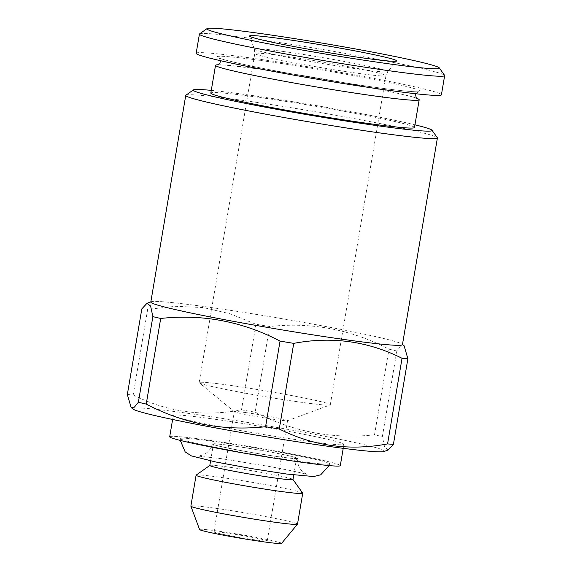 <?xml version="1.0" encoding="UTF-8"?>
<svg xmlns="http://www.w3.org/2000/svg" width="572" height="572" viewBox="0 0 572 572"><rect width="100%" height="100%" fill="white"/><g stroke="black" fill="none" stroke-linecap="round" stroke-linejoin="round"><path stroke-width="0.43" stroke-dasharray="2.86 2.15" d="M196.167 53.282A124.367 5.391 -170.4 0 1 248.799 57.722A124.367 5.391 -170.4 0 1 376.004 78.85A124.367 5.391 -170.4 0 1 441.42 94.766M196.167 475.11A54.075 2.345 -170.4 0 1 218.983 477.134A54.075 2.345 -170.4 0 1 273.259 486.121A54.075 2.345 -170.4 0 1 302.695 493.128M190.876 506.098A54.075 2.345 -170.4 0 1 213.756 508.029A54.075 2.345 -170.4 0 1 269.062 517.217A54.075 2.345 -170.4 0 1 297.504 524.131M127.341 394.53A145.996 6.328 -170.4 0 1 133.183 394.959L147.669 309.345L175.711 306.299L203.375 307.579L230.209 313.806L255.97 324.267A145.996 6.328 -170.4 0 1 269.655 326.526C311.268 321.9 351.051 329.451 389.003 349.177L374.524 434.799A145.996 6.328 -170.4 0 1 382.361 436.622L396.839 351.008L400.836 346.067L404.097 345.774M141.82 308.909A145.996 6.328 -170.4 0 1 147.669 309.345M388.295 449.921L384.641 447.24L382.361 436.622M231.26 445.667A42.178 1.83 9.6 0 0 213.413 444.165A42.178 1.83 9.6 0 0 254.697 453.003A42.178 1.83 9.6 0 0 296.582 458.229A42.178 1.83 9.6 0 0 274.403 452.831A42.178 1.83 9.6 0 0 231.26 445.667M279.365 456.871A43.293 1.873 -170.4 0 1 235.028 449.506A43.293 1.873 -170.4 0 1 212.312 443.972A43.293 1.873 -170.4 0 1 255.312 449.349A43.293 1.873 -170.4 0 1 297.69 458.415A43.293 1.873 -170.4 0 1 279.365 456.871M245.717 412.576A27.034 1.173 9.6 0 0 234.277 411.611A27.034 1.173 9.6 0 0 234.334 411.711A27.034 1.173 9.6 0 0 239.046 413.106A27.034 1.173 9.6 0 0 267.846 418.439A27.034 1.173 9.6 0 0 287.502 420.706A27.034 1.173 9.6 0 0 287.587 420.627A27.034 1.173 9.6 0 0 273.366 417.167A27.034 1.173 9.6 0 0 245.717 412.576M225.368 532.875A27.034 1.173 -170.4 0 1 253.024 537.473A27.034 1.173 -170.4 0 1 267.246 540.933A27.034 1.173 -170.4 0 1 240.39 537.58A27.034 1.173 -170.4 0 1 213.928 531.917A27.034 1.173 -170.4 0 1 225.368 532.875M389.003 349.177A145.996 6.328 -170.4 0 1 396.839 351.008M209.81 465.472A42.178 1.83 -170.4 0 1 209.86 465.401A42.178 1.83 -170.4 0 1 227.656 466.974A42.178 1.83 -170.4 0 1 269.991 473.988A42.178 1.83 -170.4 0 1 292.957 479.45A42.178 1.83 -170.4 0 1 292.978 479.536M150.801 302.08A127.613 5.527 -170.4 0 1 151.222 301.73A127.613 5.527 -170.4 0 1 204.805 306.635A127.613 5.527 -170.4 0 1 331.095 327.506A127.613 5.527 -170.4 0 1 402.159 344.172A127.613 5.527 -170.4 0 1 402.445 344.644M133.069 409.08A127.613 5.527 -170.4 0 1 186.787 413.163A127.613 5.527 -170.4 0 1 321.443 435.642A127.613 5.527 -170.4 0 1 384.005 451.522M255.97 324.267L241.484 409.888C203.332 417.052 167.231 412.076 133.183 394.959M241.484 409.888A145.996 6.328 -170.4 0 1 255.169 412.147L269.655 326.526M374.524 434.799C332.904 439.425 293.121 431.874 255.169 412.147M199.585 529.536A41.584 1.802 -170.4 0 1 217.181 530.973A41.584 1.802 -170.4 0 1 260.167 538.123A41.584 1.802 -170.4 0 1 281.567 543.4M210.882 386.25A66.509 2.881 9.6 0 0 281.746 399.37A66.509 2.881 9.6 0 0 330.087 404.947A66.509 2.881 9.6 0 0 330.309 404.762A66.509 2.881 9.6 0 0 265.208 390.833A66.509 2.881 9.6 0 0 199.149 382.582A66.509 2.881 9.6 0 0 199.299 382.825A66.509 2.881 9.6 0 0 210.882 386.25M185.914 95.195A127.613 5.527 -170.4 0 1 239.761 99.964A127.613 5.527 -170.4 0 1 367.846 121.178A127.613 5.527 -170.4 0 1 437.323 137.716M199.564 33.898A124.367 5.391 -170.4 0 1 252.045 38.546A124.367 5.391 -170.4 0 1 376.877 59.223A124.367 5.391 -170.4 0 1 444.587 75.34M209.91 418.554A86.515 3.747 -170.4 0 1 298.398 433.247A86.515 3.747 -170.4 0 1 343.908 444.322A86.515 3.747 -170.4 0 1 257.979 433.59A86.515 3.747 -170.4 0 1 173.302 415.465A86.515 3.747 -170.4 0 1 209.91 418.554M414.493 127.527A103.282 4.476 9.6 0 0 360.167 114.307A103.282 4.476 9.6 0 0 254.533 96.761A103.282 4.476 9.6 0 0 210.825 93.079M211.282 90.376A121.121 5.248 -170.4 0 1 244.494 94.423A121.121 5.248 -170.4 0 1 414.95 124.825M169.698 436.772A86.515 3.747 -170.4 0 1 206.306 439.861A86.515 3.747 -170.4 0 1 294.794 454.554A86.515 3.747 -170.4 0 1 340.304 465.629M218.239 64.772A103.282 4.476 -170.4 0 1 259.23 69.012A103.282 4.476 -170.4 0 1 416.795 98.355M297.583 461.118A75.668 3.282 9.6 0 0 329.601 463.828A75.668 3.282 9.6 0 0 289.897 454.154A75.668 3.282 9.6 0 0 212.412 441.277A75.668 3.282 9.6 0 0 180.394 438.588A75.668 3.282 9.6 0 0 220.292 448.284A75.668 3.282 9.6 0 0 297.583 461.118M260.668 60.489A103.282 4.476 -170.4 0 1 420.27 90.776A103.282 4.476 -170.4 0 1 275.439 70.814A103.282 4.476 -170.4 0 1 260.668 60.489M282.961 55.863A66.509 2.881 -170.4 0 1 350.986 67.16A66.509 2.881 -170.4 0 1 385.971 75.676A66.509 2.881 -170.4 0 1 339.775 70.642A66.509 2.881 -170.4 0 1 266.545 57.157A66.509 2.881 -170.4 0 1 254.812 53.489A66.509 2.881 -170.4 0 1 282.961 55.863M283.026 51.451A67.668 2.931 -170.4 0 1 352.974 63.084A67.668 2.931 -170.4 0 1 387.802 71.672A67.668 2.931 -170.4 0 1 320.62 63.213A67.668 2.931 -170.4 0 1 254.397 49.113A67.668 2.931 -170.4 0 1 283.026 51.451M267.246 540.933L287.587 420.627M213.928 531.917L234.277 411.611M151.222 301.73L150.829 301.873M330.309 404.762L385.971 75.676L387.802 71.672L396.653 60.975M199.149 382.582L254.812 53.489L254.397 49.113L249.549 36.1M287.502 420.706L330.087 404.947M234.334 411.711L199.299 382.825M343.229 448.326L343.908 444.322M172.622 419.469L173.302 415.465M293.758 474.967L296.582 458.229M210.582 460.903L213.413 444.165M329.601 463.828L329.079 465.587M212.312 443.972C210.911 449.106 207.901 452.745 203.267 454.897L198.427 456.113L221.614 458.701L270.921 466.759C291.52 470.67 303.482 473.23 306.814 474.445L302.702 471.757C298.992 468.203 297.326 463.756 297.69 458.415M180.394 438.588L180.309 440.426M417.145 98.627C415.637 95.724 317.939 76.734 259.359 69.033L225.189 65.079L217.825 64.915M220.549 60.711L219.005 57.944C220.256 58.809 228.078 60.868 242.464 64.135C263.728 68.762 290.161 73.738 321.764 79.058C353.146 84.284 378.75 88.038 398.591 90.304C410.574 91.556 417.152 92.006 418.325 91.656L415.958 93.758"/><path stroke-width="0.86" d="M439.275 67.882L444.587 75.34A124.367 5.391 -170.4 0 1 444.658 75.59L441.42 94.766A124.367 5.391 -170.4 0 1 317.896 79.336A124.367 5.391 -170.4 0 1 196.167 53.282L199.413 34.113A124.367 5.391 -170.4 0 1 199.564 33.898L207.035 28.6A117.875 5.105 -170.4 0 1 256.778 33.004A117.875 5.105 -170.4 0 1 375.096 52.603A117.875 5.105 -170.4 0 1 439.275 67.882A117.875 5.105 -170.4 0 1 322.265 53.496A117.875 5.105 -170.4 0 1 207.035 28.6M402.481 344.437L404.097 345.767L407.886 358.73A145.996 6.328 -170.4 0 1 402.037 358.294C367.989 341.184 331.889 336.207 293.736 343.364L279.258 428.986A145.996 6.328 -170.4 0 1 265.572 426.726L280.051 341.105C242.542 321.464 202.76 313.914 160.703 318.454L146.225 404.075A145.996 6.328 -170.4 0 1 138.381 402.252L152.867 316.631L150.6 306.013L146.925 303.36L141.82 308.909L127.341 394.53L131.131 407.486L134.391 407.157L138.381 402.252M293.736 343.364A145.996 6.328 -170.4 0 1 280.051 341.105M292.986 479.5L302.695 493.128A54.075 2.345 -170.4 0 1 302.731 493.243A54.075 2.345 -170.4 0 1 249.02 486.536A54.075 2.345 -170.4 0 1 196.096 475.203A54.075 2.345 -170.4 0 1 196.167 475.11L209.817 465.429M302.731 493.243L297.504 524.131A54.075 2.345 -170.4 0 1 297.476 524.188A54.075 2.345 -170.4 0 1 243.801 517.424A54.075 2.345 -170.4 0 1 190.884 506.163A54.075 2.345 -170.4 0 1 190.876 506.098L196.096 475.203M407.886 358.73L393.407 444.344L388.295 449.921M160.703 318.454A145.996 6.328 -170.4 0 1 152.867 316.631M293.758 474.967L292.978 479.536A42.178 1.83 -170.4 0 1 251.094 474.31A42.178 1.83 -170.4 0 1 209.81 465.472L210.582 460.903M414.95 124.825A121.121 5.248 -170.4 0 1 432.01 130.259L437.323 137.716A127.613 5.527 -170.4 0 1 437.401 137.974L402.445 344.644A127.613 5.527 -170.4 0 1 275.697 328.814A127.613 5.527 -170.4 0 1 150.801 302.08L185.75 95.41A127.613 5.527 -170.4 0 1 185.914 95.195L193.379 89.897A121.121 5.248 -170.4 0 1 211.282 90.376M393.407 444.344A145.996 6.328 -170.4 0 1 387.559 443.915L402.037 358.294M388.302 449.935L384.005 451.522A127.613 5.527 -170.4 0 1 275.111 438.238A127.613 5.527 -170.4 0 1 133.069 409.08L131.131 407.486M146.225 404.075C183.734 423.723 223.516 431.274 265.572 426.726M279.258 428.986C313.306 446.096 349.406 451.072 387.559 443.915M297.476 524.188L281.567 543.4A41.584 1.802 -170.4 0 1 240.283 538.202A41.584 1.802 -170.4 0 1 199.585 529.536L190.884 506.163M437.401 137.974A127.613 5.527 -170.4 0 1 310.653 122.143A127.613 5.527 -170.4 0 1 185.75 95.41M444.658 75.59A124.367 5.391 -170.4 0 1 321.135 60.16A124.367 5.391 -170.4 0 1 199.413 34.113M215.522 65.322L210.825 93.079A103.282 4.476 9.6 0 0 265.151 106.299A103.282 4.476 9.6 0 0 370.785 123.838A103.282 4.476 9.6 0 0 414.493 127.527L419.183 99.771A103.282 4.476 -170.4 0 1 316.609 86.958A103.282 4.476 -170.4 0 1 215.522 65.322A103.282 4.476 -170.4 0 1 218.239 64.772M432.01 130.259A121.121 5.248 -170.4 0 1 311.783 115.472A121.121 5.248 -170.4 0 1 193.379 89.897M343.229 448.326L340.304 465.629A86.515 3.747 -170.4 0 1 254.376 454.897A86.515 3.747 -170.4 0 1 169.698 436.772L172.622 419.469M416.795 98.355A103.282 4.476 -170.4 0 1 419.183 99.771M281.124 38.674A74.617 3.232 -170.4 0 1 358.258 51.509A74.617 3.232 -170.4 0 1 396.653 60.975A74.617 3.232 -170.4 0 1 322.579 51.644A74.617 3.232 -170.4 0 1 249.549 36.1A74.617 3.232 -170.4 0 1 281.124 38.674M150.829 301.873L146.911 303.324M329.079 465.587L320.713 474.81L313.62 476.547L286.436 474.002L251.751 468.618L215.422 461.911L191.305 455.863L185.171 451.887L180.309 440.426M217.825 64.915L219.855 63.413L220.549 60.711M415.958 93.758L415.637 94.802L416.159 97.569L417.145 98.627"/></g></svg>
